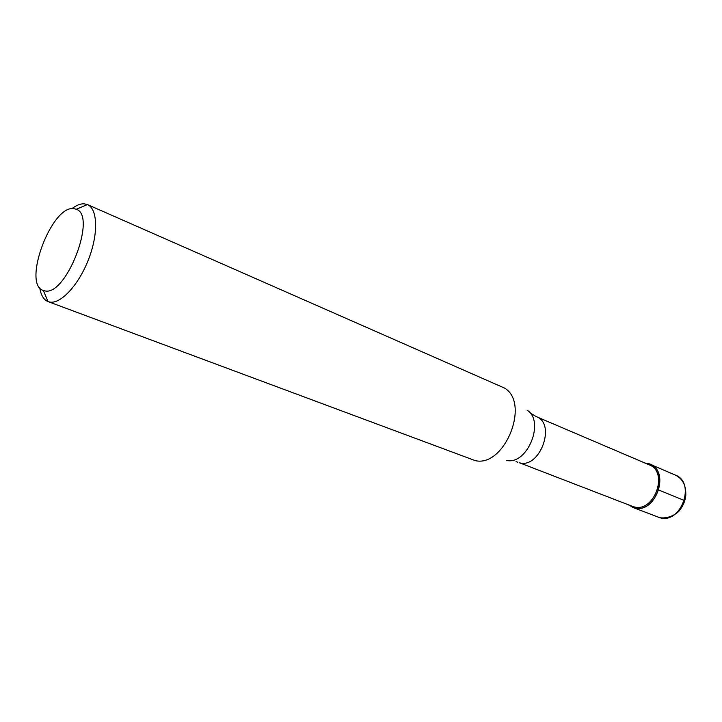 <?xml version="1.0" encoding="UTF-8"?>
<svg xmlns="http://www.w3.org/2000/svg" width="722" height="722" viewBox="0 0 722 722"><rect width="100%" height="100%" fill="white"/><g stroke="black" fill="none" stroke-linecap="round" stroke-linejoin="round"><path stroke-width="1.08" d="M633.925 507.774L628.131 504.696L633.925 507.774C656.74 515.129 671.198 467.567 647.508 463.407L649.962 464.21C670.937 471.728 655.116 514.804 633.925 507.774M645.026 463.055L647.508 463.407L645.026 463.055M632.246 506.275L633.663 506.736C654.06 513.486 669.276 472.007 649.078 464.787L536.374 416.666C556.572 423.733 539.677 469.363 519.289 462.712L632.246 506.275M48.103 301.606L475.275 460.636C504.434 467.621 530.471 403.463 504.678 388.147L87.461 204.588C97.741 208.784 98.535 233.883 88.499 259.505C78.599 285.181 60.531 304.485 49.556 302.022L48.04 301.588C43.663 299.774 40.901 295.19 39.764 287.834M71.884 208.667C76.342 205.274 80.422 203.658 84.14 203.812L87.461 204.588M73.572 208.613L76.261 209.254C97.434 215.67 65.747 297.338 44.574 290.795L43.32 290.461C22.057 284.459 51.37 205.472 73.572 208.613M684.402 500.508L658.861 490.076M632.481 507.295L659.718 517.674C680.855 524.713 696.288 482.603 675.359 475.076C682.741 478.677 686.216 485.581 685.783 495.788C685.061 501.294 682.949 506.194 679.465 510.481C678.527 512.313 669.935 519.199 659.845 517.71M506.691 460.446C527.394 465.203 545.254 421.188 527.087 410.177M649.962 464.21L675.359 475.076M658.274 517.205L659.764 517.692M516.031 461.629L517.873 462.261M529.903 412.794L536.374 416.666M76.261 209.254L87.407 204.561M43.32 290.461L48.04 301.588"/></g></svg>

